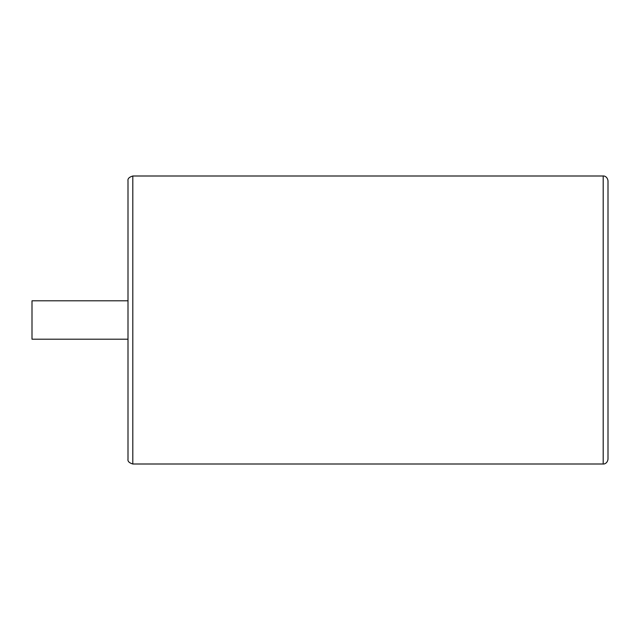 <?xml version="1.0" encoding="UTF-8"?>
<svg xmlns="http://www.w3.org/2000/svg" width="640" height="640" viewBox="0 0 640 640"><rect width="100%" height="100%" fill="white"/><g stroke="black" fill="none" stroke-linecap="round" stroke-linejoin="round"><path stroke-width="0.96" d="M608 320L608 180.8C607.296 176.024 603.32 175.776 603.2 176L603.2 464C603.32 464.224 607.296 463.976 608 459.2L608 320M128 339.2L128 458.864L128 300.8L32 300.8L32 339.2L128 339.2L128 320L128 459.2C127.6 461.312 129.2 462.912 132.8 464L132.8 176C129.2 177.088 127.6 178.688 128 180.8L128 320M132.8 464L603.2 464M132.8 176L603.2 176"/></g></svg>
